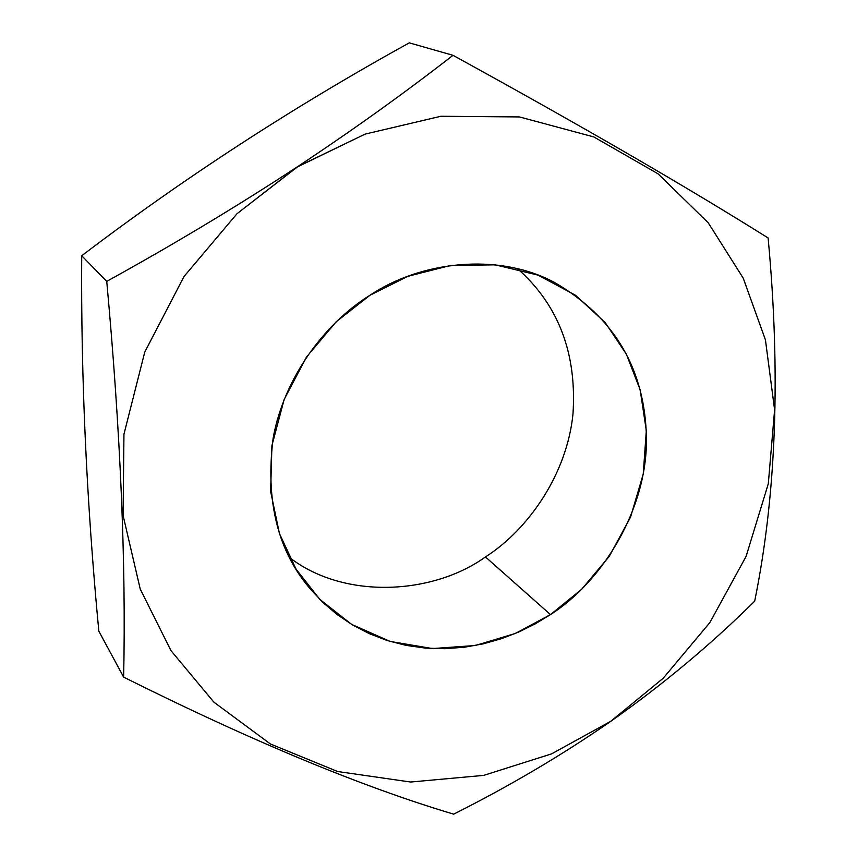 <?xml version="1.0" encoding="UTF-8"?>
<svg xmlns="http://www.w3.org/2000/svg" width="857" height="857" viewBox="0 0 857 857"><rect width="100%" height="100%" fill="white"/><g stroke="black" fill="none" stroke-linecap="round" stroke-linejoin="round"><path stroke-width="1.29" d="M550.462 614.598L535.346 623.789L519.021 631.888L501.613 638.647L483.294 643.843L464.312 647.249L444.912 648.706L425.404 648.106L406.111 645.385L387.353 640.565L369.442 633.719L352.666 625.01L337.24 614.63L323.346 602.835L311.102 589.884C277.839 551.822 265.199 501.163 273.179 437.906C284.149 377.284 325.232 322.918 370.01 295.226C420.38 261.46 497.703 252.087 554.19 282.296C614.683 317.165 645.45 369.538 646.467 439.405C646.789 509.883 602.567 581.367 550.462 614.598L485.458 556.943L550.462 614.598L581.646 589.295L609.252 556.375L630.527 517.157L643.232 474.146L646.317 430.632L640.158 389.817L626.36 354.166L605.246 322.65L575.518 295.258L538.057 275.14L495.26 264.834L450.632 265.456L407.889 276.308L370.01 295.226L336.169 321.793L306.442 357.08L284.16 399.426L271.915 445.586L270.641 491.543L279.446 533.568L296.061 569.144L319.832 599.407L351.681 624.421L390.149 641.432L432.485 648.567L475.314 645.514L515.411 633.441L550.462 614.598M289.516 557.5C345.103 600.403 433.771 594.233 485.458 556.943C528.823 529.23 567.13 473.525 572.99 413.856C576.954 353.395 558.518 305.038 517.682 268.787C558.518 305.038 576.954 353.395 572.99 413.856C567.13 473.525 528.823 529.23 485.458 556.943C433.771 594.233 345.103 600.403 289.516 557.5M81.715 255.75C80.858 376.737 86.568 501.881 98.823 631.159L123.633 677.116C251.497 740.984 361.504 786.672 453.653 814.15C509.583 786.062 561.956 755.124 610.773 721.348C663.329 684.25 711.289 644.207 754.685 601.186C776.324 494.896 780.802 373.813 768.118 237.967C686.425 186.73 581.389 125.85 452.999 55.319C404.461 93.081 352.602 130.243 297.411 166.783C237.132 206.291 173.575 244.491 106.739 281.375C120.462 431.092 126.097 563.006 123.633 677.116L98.823 631.159C86.568 501.881 80.858 376.737 81.715 255.75L106.739 281.375L81.715 255.75C183.987 177.967 293.19 106.996 409.314 42.85C293.19 106.996 183.998 177.967 81.715 255.75M409.314 42.85L452.999 55.319L409.314 42.85M610.752 721.294L551.651 753.839L483.744 775.371L410.653 782.034L337.615 771.514L270.394 743.972L213.875 702.151L170.939 650.581L140.227 589.059L123.087 515.464L123.954 434.21L144.769 352.045L184.019 276.511L237.003 213.714L297.486 166.89L365.082 134.121L440.937 116.263L519.449 116.938L593.858 136.949L658.08 173.842L708.225 222.788L743.201 278.118L765.44 339.886L774.61 409.828L768.301 483.766L746.083 556.429L709.842 622.578L663.243 678.219L610.752 721.294L663.243 678.219L709.842 622.578L746.083 556.429L768.301 483.766L774.61 409.828L765.44 339.886L743.201 278.118L708.225 222.788L658.08 173.842L593.858 136.949L519.449 116.938L440.937 116.263L365.082 134.121L297.411 166.783C352.602 130.243 404.461 93.081 452.999 55.319C581.389 125.85 686.425 186.73 768.118 237.967C780.802 373.813 776.324 494.896 754.685 601.186C711.289 644.207 663.329 684.25 610.773 721.348L610.773 721.348C561.956 755.124 509.583 786.062 453.653 814.15C361.504 786.672 251.497 740.984 123.633 677.116C126.097 563.006 120.462 431.092 106.739 281.375C173.575 244.491 237.132 206.291 297.411 166.783L237.003 213.714L184.019 276.511L144.769 352.045L123.954 434.21L123.087 515.464L140.227 589.059L170.939 650.581L213.875 702.151L270.394 743.972L337.615 771.514L410.653 782.034L483.744 775.371L551.651 753.839L610.752 721.294"/></g></svg>
